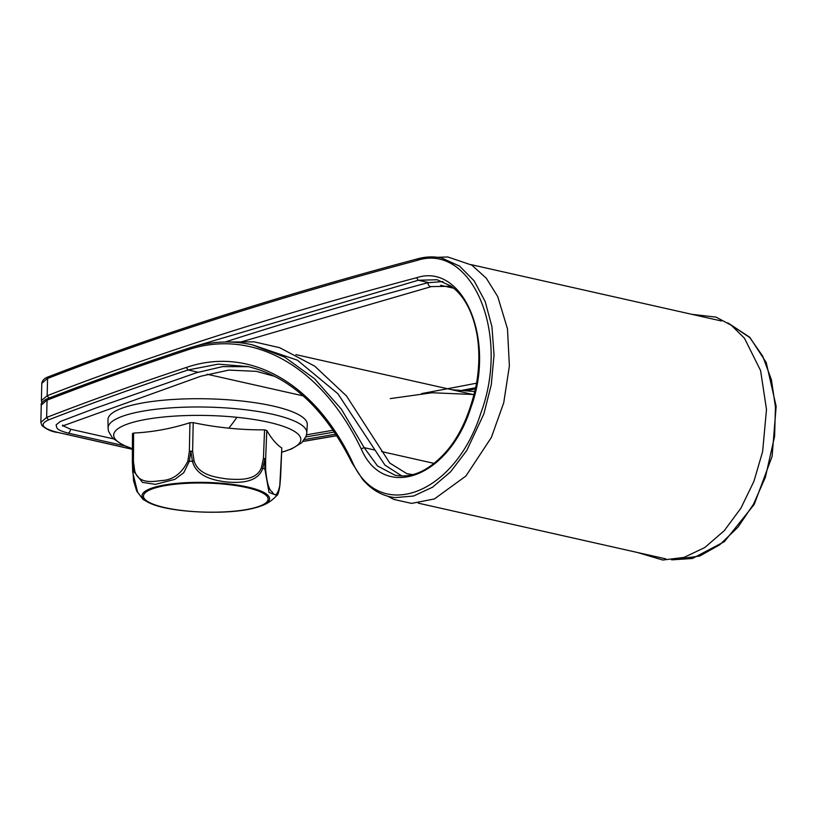<?xml version="1.0" encoding="UTF-8"?>
<svg xmlns="http://www.w3.org/2000/svg" width="817" height="817" viewBox="0 0 817 817"><rect width="100%" height="100%" fill="white"/><g stroke="black" fill="none" stroke-linecap="round" stroke-linejoin="round"><path stroke-width="1.23" d="M265.607 468.999L264.861 468.938L264.851 458.95L265.637 459.031L265.607 468.999C266.761 482.326 268.916 489.924 272.092 491.793C275.115 497.134 277.678 495.051 279.792 485.523L279.68 486.197M193.2 422.644L192.618 451.26A3.329 0.715 -178.8 0 0 189.36 451.331L190.892 451.484A3.329 0.521 -8.4 0 1 192.618 451.26L194.089 461.002L192.434 461.227L190.892 451.484L189.319 461.309L183.764 472.675L174.92 479.334L155.475 484.348L142.485 482.387L133.814 471.47L132.517 462.177A3.329 1.113 -7.6 0 1 133.457 461.574A3.329 0.756 -179.7 0 0 132.344 462.136A3.329 0.756 -179.7 0 0 132.364 462.228A3.329 3.329 0 0 1 132.344 462.126L132.477 433.541L133.6 433.051A361.247 263.105 -75.4 0 0 189.932 422.726L193.2 422.644A361.247 335.256 58.1 0 0 228.821 428.169A361.247 335.256 58.1 0 0 264.565 429.854L266.781 430.488A361.247 73.622 89.6 0 0 281.814 448.012L280.629 476.597A3.329 0.797 -177.5 0 0 280.629 476.597A3.329 0.797 -177.5 0 0 280.558 476.423A3.329 1.328 4.8 0 1 280.619 476.719A3.329 1.328 4.8 0 1 280.507 477.016M132.405 462.289L132.711 472.246L137.562 492.11L143.067 499.453L150.165 503.262A63.808 14.859 1.4 0 1 145.293 491.17A63.808 14.859 1.4 0 1 157.599 486.421A63.808 14.859 1.4 0 1 242.792 486.023A63.808 14.859 1.4 0 1 261.072 505.968A63.808 14.859 1.4 0 1 254.005 508.123M280.629 476.597A3.329 3.329 0 0 1 280.619 476.719L279.843 485.829C278.811 492.212 277.821 495.408 276.871 495.419L269.028 492.406L264.861 468.938A76.931 17.913 -178.6 0 0 262.757 468.325L262.757 468.325C257.845 482.908 239.432 483.031 226.738 481.999C214.125 480.498 196.284 476.699 192.434 461.227L192.434 461.227A76.931 17.913 -178.6 0 0 189.319 461.309L187.849 461.156L189.36 451.331L189.932 422.726M264.565 429.854L263.431 458.398A3.329 0.888 12.1 0 1 264.851 458.95L262.757 468.325L261.379 467.794L263.431 458.398A3.329 0.735 -177.7 0 1 265.637 459.031L266.781 430.488M194.089 461.002C198.541 475.157 215.484 477.322 227.31 478.976C239.095 479.722 256.191 480.947 261.379 467.794M133.6 433.051L133.457 461.574L134.734 470.878L133.814 471.47A76.931 17.913 -178.6 0 0 132.803 472.155M134.734 470.878C138.39 483.848 151.778 481.846 161.112 480.59C172.704 480.202 181.609 473.717 187.849 461.156M307.294 424.677A99.694 23.213 -178.6 0 0 243.129 401.167A99.694 23.213 -178.6 0 0 132.334 405.099A99.694 23.213 -178.6 0 0 107.977 419.805L108.069 428.016A99.398 23.142 -178.6 0 1 132.354 413.351A99.398 23.142 -178.6 0 1 242.833 409.429A99.398 23.142 -178.6 0 1 306.794 432.867L307.294 424.677M49.04 398.196L47.161 395.734L47.58 378.465C155.741 336.543 278.893 297.204 417.017 260.46C471.368 242.343 510.696 333.05 480.917 412.861C455.11 495.071 378.649 523.472 352.117 461.36C314.351 382.193 249.011 345.877 186.286 367.487C137.225 383.724 90.667 400.371 46.63 417.436L47.049 400.167C91.085 383.102 137.644 366.455 186.715 350.217C252.545 327.525 321.367 365.71 361.196 448.85C383.959 501.801 449.064 477.588 470.898 407.52C496.133 339.504 462.892 262.298 416.599 277.729C278.464 314.474 155.322 353.812 47.161 395.734L41.381 400.647L41.8 383.377C42.249 380.313 44.557 378.087 48.714 376.688L48.714 376.688C157.038 334.715 280.19 295.386 418.181 258.683L418.181 258.683C426.239 256.548 434.123 256.344 441.823 258.06L459.603 266.138L474.136 280.864L485.165 301.483L491.946 326.718L494.04 355.038L491.283 384.695L483.878 413.902L466.773 450.484L450.688 471.705L432.581 487.187L413.596 496.021L394.907 497.635L390.169 496.838M671.625 559.859L699.658 556.06L719.675 544.816L737.976 527.169L753.509 504.181L765.386 477.271L774.598 436.411L775.456 407.07L771.411 379.742L762.69 356.1L749.771 337.564L727.865 322.878L749.802 337.288L766.223 362.513L776.15 406.376L772.106 456.407L754.234 504.395L724.362 541.671L692.428 558.491L671.594 559.859M390.25 496.848C379.711 494.438 370.51 488.627 362.636 479.426L351.882 462.677C324.88 408.745 290.301 376.729 248.123 366.629L218.17 364.137L188.094 369.968C139.053 386.196 92.525 402.842 48.509 419.897C39.053 424.268 42.076 428.435 57.568 432.377L132.405 449.227M48.509 419.897L46.63 417.436L40.85 422.348L41.269 405.079C40.268 403.465 44.435 399.707 48.183 398.4L48.183 398.4C92.229 381.325 138.798 364.678 187.869 348.44L187.869 348.44C209.479 341.312 230.935 340.097 252.239 344.794L284.663 357.121L314.637 378.802L341.363 409.184L364.168 447.655L377.485 465.945L394.877 475.137M394.815 475.126C410.491 478.394 426.341 471.93 442.385 455.743C458.429 439.464 469.785 415.516 476.434 383.908C479.446 366.649 479.63 350.207 477.005 334.592C472.808 311.869 464.138 295.693 451.004 286.073L437.105 279.751L418.273 280.251L192.342 347.041M303.127 441.354L336.737 435.624M124.858 445.878L67.586 432.99A3.329 2.104 -77.3 0 0 70.497 429.201L113.338 438.841M306.314 434.848L333.142 430.232M305.875 436.932L334.378 432.05M390.23 398.614L432.081 392.752L474.187 394.519M476.556 383.183A4026.533 937.518 1.4 0 1 421.643 393.58M70.497 429.201L62.919 425.708M67.586 432.99C54.964 429.323 57.159 427.894 56.097 424.881L60.295 421.511L96.151 407.918L196.631 372.695L222.632 366.608L248.368 366.69M252.443 344.845L297.388 360.185L337.87 393.723L384.95 465.118L401.913 475.984M442.896 281.579L427.975 282.723A3.329 2.533 75.1 0 0 431.417 286.583L449.299 286.307L452.71 287.349M427.975 282.723A4033.192 939.07 -178.6 0 0 225.135 342.006M279.792 485.523L281.814 448.012M252.902 508.205A62.358 14.522 -178.6 0 0 264.922 503.568A62.358 14.522 -178.6 0 0 236.675 485.696A62.358 14.522 -178.6 0 0 158.682 486.993A62.358 14.522 -178.6 0 0 164.952 507.633A62.358 14.522 -178.6 0 0 252.902 508.205M281.702 452.22A93.608 21.793 -178.6 0 0 296.02 446.245A93.608 21.793 -178.6 0 0 236.92 417.303A93.608 21.793 -178.6 0 0 136.562 421.378A93.608 21.793 -178.6 0 0 132.405 448.645M228.821 428.169A368.906 111.745 -84.2 0 0 236.92 417.303M303.107 395.857L207.058 374.237M198.061 372.215L188.094 369.968L186.286 367.487M434.072 463.392L381.549 451.566M374.584 450.004L364.168 447.655L361.196 448.85M453.813 288.258L440.659 285.296M427.985 282.437L418.273 280.251L416.599 277.729M466.282 390.557L475.484 388.8M41.8 383.377L49.561 376.606M40.85 422.348L41.892 425.463C46.355 429.313 51.44 431.631 57.129 432.387L57.568 432.377M41.269 405.079L49.04 398.308M56.73 432.193L132.405 449.33M417.017 260.46L418.804 258.672M352.658 463.259L352.117 461.36M186.715 350.217L188.615 348.389M691.866 314.331L716.019 317.108L731.368 325.299L744.471 338.218L760.596 370.591L766.499 409.501L762.608 451.648L753.958 481.233L740.948 508.123L724.25 530.703L704.785 547.533L684.023 557.419L662.832 560.033L637.27 552.445M335.787 434.164L304.516 439.536M451.944 389.74L474.881 391.547M475.708 387.697L462.442 390.24M62.756 425.044L62.429 426.035L200.768 376.239L228.821 370.091L256.436 371.357L274.941 376.453M387.789 496.236L393.917 499.442L411.584 503.395L434.389 498.952L465.904 476.025L491.364 437.452L503.742 402.73L509.379 365.996L507.48 328.822L497.737 296.602L486.36 278.301L471.899 265.157L447.798 256.967L437.595 257.304M412.738 474.646L406.815 473.635L389.801 463.065L346.428 395.877L314.729 366.149L279.659 347.695L254.261 341.874L226.871 341.986M238.778 342.609L431.417 286.583M150.165 503.262C170.089 512.698 226.922 515.292 253.77 508.194L261.072 505.968C266.904 504.028 272.173 500.515 276.871 495.408M132.344 462.248L133.58 480.856L136.766 491.201L143.067 499.453M281.702 452.281L291.669 448.901L301.851 442.681L306.181 436.094L306.794 432.867M132.405 448.696L122.448 444.785L112.542 438.065L108.528 431.274L108.069 428.016M721.452 320.989L471.082 264.637M665.875 558.889L418.181 503.139M474.126 394.734L295.907 354.629M336.798 435.716L303.025 441.466M466.681 390.597L475.463 388.923M41.381 400.647L41.892 402.873"/></g></svg>
